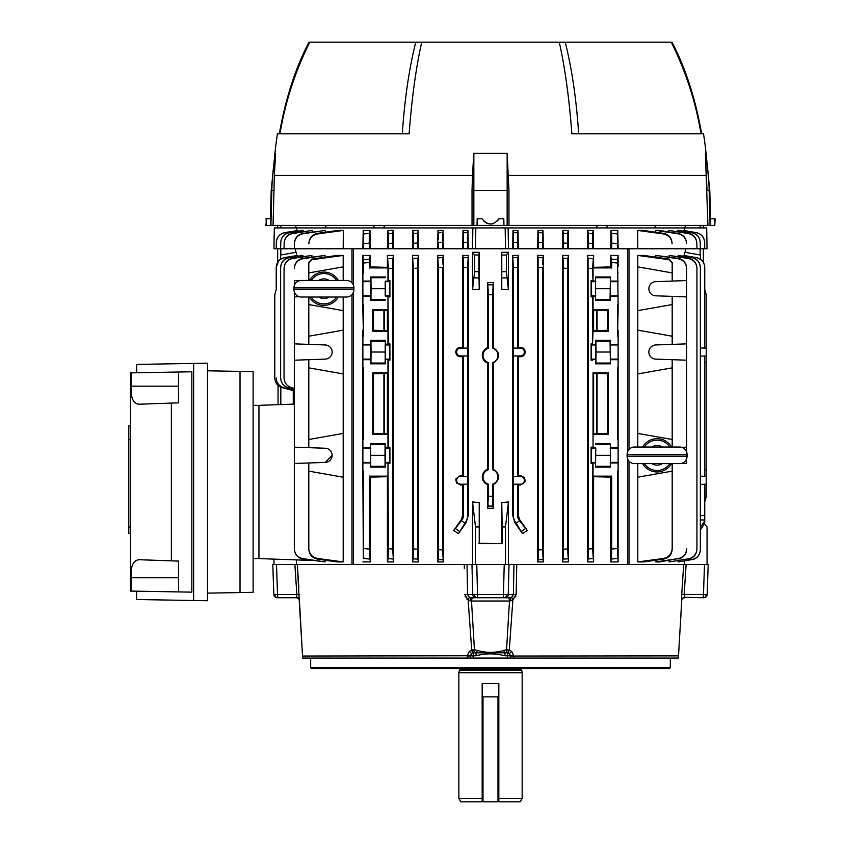 <?xml version="1.0" encoding="UTF-8"?>
<svg xmlns="http://www.w3.org/2000/svg" width="844" height="844" viewBox="0 0 844 844"><rect width="100%" height="100%" fill="white"/><g stroke="black" fill="none" stroke-linecap="round" stroke-linejoin="round"><path stroke-width="1.27" d="M522.225 668.532A0.665 0.665 0 0 0 521.56 669.208L522.151 672.7L458.851 672.7L458.851 798.466L482.167 798.466M498.825 798.466L522.151 798.466L520.221 801.8L498.825 801.8L498.825 683.577L482.167 683.577L482.167 801.8L460.771 801.8L458.851 798.466M522.151 672.7L522.151 798.466M521.56 670.516L459.431 670.516L458.851 672.7M521.56 669.208L459.431 669.208L459.431 670.516M459.431 669.208A0.665 0.665 0 0 0 458.767 668.532M498.825 801.8L482.167 801.8M498.825 696.859L482.167 696.859M277.159 597.742L277.159 597.742A3.334 3.334 0 0 1 273.836 594.524L296.835 594.524L294.883 564.425L296.835 594.524L296.276 597.742L278.393 597.742A3.334 0.865 -90 0 1 277.528 594.524L276.484 564.425L513.964 564.425L513.405 594.524L513.964 564.425L708.211 564.425L707.156 594.524A3.334 3.334 0 0 1 703.833 597.742L702.598 597.742L703.833 597.742M505.018 597.742L475.974 597.742A3.334 3.218 -90 0 1 472.756 594.524L513.405 594.524L511.601 597.267L505.018 597.742A3.334 3.218 -90 0 0 508.236 594.524L509.037 564.425M503.404 597.742L507.687 597.742L503.404 597.742L504.216 564.425M681.53 600.939L681.72 594.419L707.156 594.524L708.211 564.425M704.666 524.293L707.05 526.941L707.05 564.425L704.508 564.425L703.463 594.524A3.334 0.865 90 0 1 702.598 597.742L684.632 597.267L702.598 597.742M683.186 597.805A3.334 2.796 -90 0 1 683.735 597.742L684.716 597.742A3.334 3.186 -90 0 0 681.804 599.715M677.954 655.872L513.722 656.041L513.764 658.046L507.434 658.046L510.462 658.046L510.43 656.041L513.658 655.851M473.558 658.046L467.238 658.046L467.27 656.041L470.604 656.041L467.27 656.041L470.562 656.041L470.53 658.046L507.434 658.046L507.392 655.767L504.955 655.767C495.28 653.351 486.207 653.129 476.037 655.767L473.6 655.767L473.558 658.046M310.676 658.046L310.676 667.699L670.315 667.699L670.315 658.046M670.315 667.699L669.482 668.532L311.51 668.532L310.676 667.699M474.718 651.051L472.039 651.051M472.06 656.041L472.862 656.041L472.06 655.746M470.604 655.545L473.6 656.041M513.722 656.041L510.43 656.041L513.722 655.851L510.43 655.746L509.375 653.52L511.728 651.378L513.722 655.851M511.907 656.041L513.236 656.041M516.739 564.425L516.18 594.419L512.857 599.915L509.491 601.012L471.501 601.012L468.135 599.915L469.095 600.611M510.43 655.746L510.272 655.767A3.334 2.88 84.8 0 0 509.375 653.52L507.719 652.781L472.819 652.834L471.701 650.007L474.433 649.732L471.501 601.012A3.334 1.804 90 0 1 473.315 597.742L470.72 597.71M512.814 596.254L512.297 596.803M515.631 596.866L515.927 596.075M683.672 564.425L681.635 596.402M513.764 658.046L678.365 658.046L681.773 599.915A3.334 2.891 172 0 1 684.632 597.267L684.157 594.524L686.119 564.425L684.157 594.524M510.314 658.046L510.272 655.767L507.392 655.767L507.392 652.823A3.334 1.424 -101.9 0 1 505.957 649.838L506.558 649.732L509.491 601.012A3.334 1.804 90 0 0 507.687 597.742L511.601 597.267L512.857 599.915L509.291 650.007L511.728 651.378M507.719 652.781A3.334 1.488 -94.7 0 1 506.558 649.732L509.291 650.007L508.172 652.834M504.955 655.767L504.955 653.119A3.334 1.203 -105.3 0 1 503.731 650.429L505.957 649.838M476.037 655.767L476.037 653.119A3.334 1.203 -74.7 0 0 477.261 650.429C486.112 652.992 494.932 652.992 503.731 650.429M472.819 652.834L471.617 653.52A3.334 2.88 -84.8 0 0 470.72 655.767L473.6 655.767L473.6 652.823A3.334 1.424 -78.1 0 0 475.035 649.838L477.261 650.429M516.18 594.419L513.405 594.524M477.588 597.742L476.776 564.425M467.238 658.046L302.637 658.046L302.563 656.041L470.562 655.746L471.617 653.52L469.264 651.378L471.701 650.007L468.135 599.915L469.401 597.267L471.184 597.742A3.334 0.96 90 0 0 470.224 600.939M466.785 598.902L468.135 599.915L464.812 594.419L467.587 594.524L469.401 597.267M475.974 597.742L471.184 597.742M510.768 600.939A3.334 0.96 90 0 0 509.808 597.742M474.433 649.732L475.035 649.838M467.27 655.851L469.264 651.378M298.839 587.772L297.32 564.425L299.219 599.915A3.334 2.891 8 0 0 296.36 597.267M299.272 594.419L296.835 594.524M299.462 600.939L302.637 658.046M297.805 597.805A3.334 2.796 -90 0 0 297.257 597.742L296.276 597.742L297.257 597.742M299.187 599.715A3.334 3.186 -90 0 0 296.276 597.742M296.793 596.17L296.613 596.792M273.836 594.524L272.781 564.425L276.484 564.425L273.941 564.425L273.941 559.118M465.065 596.075L465.382 596.908M456.615 352.032A3.893 3.893 0 0 0 460.507 355.936L467.492 355.936L467.492 348.139L460.507 348.139A3.893 3.893 0 0 0 456.615 352.032M462.681 356.727L463.43 355.989L463.43 476.354L462.681 475.605L462.681 356.727L460.507 356.738C457.648 356.484 456.077 354.923 455.781 352.032C456.077 349.152 457.648 347.58 460.507 347.327L462.681 347.338L462.681 255.426L463.134 257.694L467.882 257.599L463.134 257.694L463.43 267.537L467.587 267.453L467.608 264.024M524.377 352.032A3.893 3.893 0 0 0 520.484 348.139L513.5 348.139L513.5 355.936L520.484 355.936A3.893 3.893 0 0 0 524.377 352.032M518.311 347.338L518.311 255.426L517.857 257.694L513.11 257.599L517.857 257.694L517.562 348.087L518.311 347.338L520.484 347.327C523.343 347.58 524.915 349.152 525.211 352.032C524.915 354.923 523.343 356.484 520.484 356.738L518.311 356.727L517.562 355.989L517.562 476.354L518.311 475.605L520.484 475.594C526.572 478.727 526.572 481.871 520.484 485.005L518.311 484.994L517.562 484.256L517.562 515.462A7.923 7.923 0 0 0 518.997 520.009L527.3 530.475L522.52 533.64L516.106 523.143L519.524 520.759M488.412 294.672L487.684 282.603L493.307 282.603L492.579 294.672L488.412 294.672L488.412 348.171A7.501 7.501 0 0 0 488.412 362.572L488.412 469.77A7.501 7.501 0 0 0 488.412 484.171L488.412 496.219L492.579 496.219L492.864 506.062L488.127 506.062L492.864 506.062L493.307 508.278L487.684 508.278L488.412 496.219L492.579 496.219L492.579 484.171A7.501 7.501 0 0 0 492.579 469.77L493.307 469.243C500.397 474.391 500.397 479.55 493.307 484.699L492.579 484.171M487.684 508.278L487.684 484.699C484.256 483.264 482.452 480.679 482.272 476.976C482.452 473.262 484.256 470.688 487.684 469.243L487.684 363.099C484.256 361.654 482.452 359.08 482.272 355.366C482.452 351.663 484.256 349.089 487.684 347.644L487.684 282.603M487.684 484.699L488.412 484.171M487.684 363.099L488.412 362.572M704.613 265.712L704.761 267.537C704.381 262.262 701.628 258.981 696.49 257.694L696.49 257.599C701.628 258.886 704.381 262.167 704.761 267.453L704.761 348.087L700.351 347.939L706.217 348.139L706.217 469.77L704.761 469.728M704.761 362.603L706.217 362.572M700.351 356.136L706.217 355.936M456.14 350.228L455.876 351.093M524.852 353.847L525.116 352.982M295.6 252.388L295.6 248.758M294.334 463.472L325.299 462.396A7.079 7.079 0 0 0 332.125 455.317A7.079 7.079 0 0 0 325.299 448.238L294.334 447.162L294.334 548.706C294.725 554.086 297.542 557.388 302.806 558.601L302.785 558.992C297.542 557.747 294.725 554.434 294.334 549.054L294.334 548.706M294.334 360.198L294.334 343.877L325.299 344.964A7.079 7.079 0 0 1 332.125 352.032A7.079 7.079 0 0 1 325.299 359.111L294.334 360.198L294.334 447.162M294.334 549.054L294.334 502.127M502.159 526.941L501.769 502.528L508.447 501.969L505.493 526.941L502.159 526.941L502.159 543.599L479.223 543.293L479.223 502.528L479.223 543.293M501.769 502.528L501.769 543.293M478.833 543.599L502.159 543.599M478.833 526.941L475.499 526.941L472.545 501.969L479.223 502.528M472.545 501.969L472.545 564.425L475.499 564.425L475.499 526.941M505.493 526.941L505.493 564.425L508.447 564.425L508.447 501.969M629.012 461.162L629.012 564.425L627.598 564.425L627.598 458.862M627.598 451.772L627.598 248.758L508.447 248.758L508.13 227.933L684.231 227.933L684.273 230.517M663.5 233.957L663.511 233.366C668.743 234.537 671.602 237.797 672.088 243.156L672.098 243.737C671.624 238.377 668.754 235.117 663.5 233.957L637.653 230.433L637.8 248.758L629.012 248.758L629.012 449.472M629.012 248.758L627.598 248.758M294.334 490.301L294.334 495.133M294.334 404.107L258.95 405.342L258.95 558.591L311.974 560.448M317.376 559.066C312.069 557.852 309.21 554.529 308.809 549.085L308.809 548.484C309.21 553.928 312.069 557.24 317.407 558.422L317.376 559.066L337.083 561.925L343.192 561.925L317.407 558.422M308.809 462.966L308.809 548.484M343.192 561.925L343.192 433.426L308.809 439.492L308.809 447.668M308.809 476.143L308.809 549.085M325.299 462.396L332.125 455.317M299.187 296.719L294.334 296.898L294.334 291.982M294.334 285.494L294.334 280.577L299.187 280.746M308.809 297.014L308.809 304.557L343.192 310.624L343.192 297.014M343.192 280.451L343.192 266.852L308.809 272.907L308.809 280.451M311.668 259.741L308.809 263.043L311.658 259.14L311.668 259.741L343.192 255.426L337.083 255.426L311.658 259.14M308.809 262.463L308.809 267.917M308.809 263.043L308.809 272.907M343.192 266.852L343.192 255.426M302.785 258.359L325.109 255.426L302.806 258.749C297.552 259.952 294.725 263.254 294.334 268.635L294.334 268.286C294.725 262.917 297.542 259.604 302.785 258.359L302.806 258.749M325.109 257.146L325.109 255.426M294.334 296.898L294.334 343.877M308.809 304.557L308.809 344.384M343.192 433.426L343.192 310.624M343.192 330.152L308.809 336.207M308.809 359.692L308.809 439.492M308.809 367.857L343.192 373.924M308.809 471.142L343.192 477.208M325.109 560.194L325.109 561.925L302.806 558.601M325.109 561.925L302.785 558.992M296.423 564.425L296.423 559.899M462.681 248.758L462.987 230.433L468.009 230.433L462.987 230.433L463.419 232.744L467.608 232.649L467.481 242.323L463.535 242.407L463.419 232.744L467.608 232.649L468.009 230.433L468.314 248.758L353.393 248.758L353.393 285.188M463.43 248.758L463.535 242.407L467.481 242.323L467.587 248.758M438.585 239.295L438.426 232.807L442.615 232.627L442.604 248.758M443.026 230.433L437.973 230.433L443.026 230.433L443.332 248.758M438.542 242.492L442.499 242.323L438.542 242.492L438.437 248.758M437.667 248.758L437.973 230.433L438.426 232.807L442.615 232.627M413.454 248.758L413.549 243.283L417.516 243.03L413.549 243.283L413.423 233.588L417.643 233.324L417.622 248.758M418.202 230.433L412.79 230.433L413.423 233.588L417.643 233.324L418.202 230.433L418.497 248.758M412.79 230.433L412.484 248.758M388.462 248.758L388.556 243.515L392.534 243.177L388.556 243.515L388.43 233.788L392.66 233.429L392.629 248.758M393.272 230.433L387.702 230.433L388.43 233.788L392.66 233.429L393.272 230.433L393.578 248.758M387.702 230.433L387.396 248.758M363.479 248.758L363.564 243.737L369.218 243.156L363.564 243.737L363.585 233.957L369.345 233.366L369.313 248.758M369.999 230.433L363.194 230.433L363.585 233.957L369.345 233.366L369.999 230.433L370.294 248.758M363.194 230.433L362.878 248.758M317.492 233.957C312.238 235.107 309.379 238.367 308.893 243.737L308.904 243.156C309.389 237.808 312.238 234.548 317.481 233.366L317.492 233.957L343.339 230.433L343.192 248.758L276.231 248.758L276.336 242.323C276.8 237.132 279.554 233.904 284.607 232.649L284.607 232.744C279.543 233.999 276.79 237.217 276.336 242.407L276.231 248.758L273.941 248.758L274.311 227.933L475.826 227.933L475.499 248.758L508.447 248.758M343.339 230.433L337.716 230.433L317.481 233.366M308.893 243.737L308.904 243.156M294.429 243.177C294.894 237.892 297.71 234.643 302.88 233.429L302.891 233.788C297.71 234.97 294.894 238.208 294.419 243.515L294.429 243.251M302.891 233.788L325.288 230.433L302.88 233.429M294.419 243.515L294.334 248.758L294.419 243.515M325.288 230.433L325.267 232.227M284.154 243.03C284.618 237.786 287.414 234.548 292.52 233.324L292.53 233.588C287.403 234.801 284.607 238.029 284.154 243.283L284.154 243.104M292.53 233.588L312.111 230.433L292.52 233.324M284.154 243.283L284.059 248.758L284.154 243.283M312.111 230.433L312.09 231.973M280.757 242.323C281.221 237.111 283.985 233.872 289.059 232.627L289.07 232.807C283.974 234.052 281.21 237.28 280.757 242.492L280.641 248.758L280.757 242.492M289.07 232.807L303.144 230.433L303.123 231.551M301.793 230.665L289.059 232.627M284.607 232.744L297.869 230.433L297.858 231.108M297.225 230.549L284.607 232.649M637.8 248.758L707.05 248.758L706.681 227.933L684.231 227.933M704.656 242.407C704.202 237.206 701.438 233.988 696.384 232.744L696.384 232.649C701.448 233.915 704.202 237.132 704.656 242.323L704.761 248.758L704.656 242.323M696.384 232.649L683.767 230.549M683.134 231.108L683.767 230.433L696.384 232.744M700.235 242.492C699.781 237.269 697.007 234.041 691.922 232.807L691.932 232.627C697.017 233.883 699.781 237.111 700.235 242.323L700.351 248.758L700.235 242.323M691.932 232.627L679.198 230.665M677.869 231.551L677.848 230.433L679.198 230.433L691.922 232.807M696.838 243.283C696.384 238.04 693.589 234.801 688.461 233.588L688.472 233.324C693.589 234.558 696.374 237.797 696.838 243.03L696.933 248.758L696.838 243.03M688.472 233.324L668.881 230.433L688.461 233.588M668.881 230.433L668.902 231.973M686.573 243.515C686.109 238.219 683.281 234.97 678.101 233.788L678.112 233.429C683.271 234.643 686.088 237.892 686.562 243.177L686.573 243.515M659.058 230.929L678.101 233.788M678.112 233.429L659.048 230.433L655.704 230.433L655.725 232.227M663.511 233.366L643.276 230.433L637.653 230.433M672.088 243.156L672.098 243.737M611.647 233.366L617.407 233.957L617.797 230.433L610.993 230.433L611.773 243.156L611.647 233.366L617.407 233.957L617.513 248.758M617.797 230.433L618.114 248.758M611.773 243.156L617.428 243.737L611.773 243.156L611.678 248.758M610.993 230.433L610.697 248.758M588.363 248.758L588.458 243.177L592.435 243.515L588.458 243.177L588.331 233.429L592.562 233.788L592.53 248.758M593.29 230.433L587.719 230.433L588.331 233.429L592.562 233.788L593.29 230.433L593.596 248.758M587.719 230.433L587.413 248.758M563.37 248.758L563.476 243.03L567.442 243.283L563.476 243.03L563.349 233.324L567.569 233.588L567.537 248.758M568.202 230.433L562.79 230.433L563.349 233.324L567.569 233.588L568.202 230.433L568.508 248.758M562.79 230.433L562.494 248.758M538.388 248.758L538.493 242.323L542.449 242.492L538.493 242.323L538.377 232.627L542.565 232.807L542.555 248.758M537.66 248.758L537.966 230.433L543.019 230.433L537.966 230.433L538.377 232.627L542.565 232.807L543.019 230.433L543.325 248.758M513.405 248.758L513.511 242.323L517.456 242.407L513.511 242.323L513.395 232.649L517.583 232.744L517.562 248.758M512.677 248.758L512.983 230.433L518.005 230.433L512.983 230.433L513.395 232.649L517.583 232.744L518.005 230.433L518.311 248.758M472.862 227.933L472.545 248.758L475.499 248.758M475.826 227.933L505.166 227.933L505.493 248.758M505.166 227.933L508.13 227.933M296.719 230.517L296.761 227.933M369.218 243.156L369.345 233.366M392.513 241.426L392.502 239.759M417.516 242.966L417.516 235.455M442.499 242.165L442.488 234.78M467.449 238.957L467.46 236.003M517.456 242.249L517.456 234.885M567.421 241.542L567.411 239.886M592.435 243.515L592.404 240.086M592.404 238.514L592.509 234.21M353.393 248.758L343.192 248.758M472.545 248.758L468.314 248.758M351.98 248.758L351.98 282.888M351.98 294.588L351.98 564.425L353.393 564.425L353.393 292.288M296.423 255.5L296.423 252.24L280.609 255.025L280.609 259.182L279.807 259.783M278.573 261.018L276.231 267.39M276.231 267.537L276.231 267.453C276.61 262.167 279.364 258.886 284.502 257.599L284.502 257.694C279.364 258.971 276.61 262.252 276.231 267.537L276.231 289.481L274.775 294.672L274.775 377.975C275.091 382.849 277.56 386.067 282.181 387.628L294.334 390.888M284.502 257.599L297.594 255.426L284.502 257.694M276.231 377.975C276.547 382.849 279.016 386.067 283.637 387.628L294.334 390.498M297.594 256.08L297.594 255.426M288.954 257.568L302.901 255.426L288.964 257.768C283.806 259.034 281.031 262.315 280.641 267.622L280.641 267.442C281.031 262.146 283.795 258.855 288.954 257.568L288.964 257.768M280.641 267.442L280.641 377.975C280.968 382.849 283.436 386.067 288.057 387.628L294.334 389.316M280.641 267.622L280.641 377.975M302.901 256.502L302.901 255.426M292.425 258.253L311.89 255.426L292.435 258.549C287.234 259.783 284.449 263.075 284.059 268.413L284.059 268.149C284.439 262.822 287.224 259.519 292.425 258.253L292.435 258.549M284.059 268.149L284.059 377.975C284.375 382.849 286.844 386.067 291.465 387.628L294.334 388.398M284.059 268.413L284.059 377.975M311.89 256.914L311.89 255.426M524.398 349.395L523.818 348.688M524.852 482.103L525.116 481.238M524.409 477.662L523.818 476.966M517.562 267.537L513.405 267.453L517.562 267.537L517.583 264.119M618.114 266.852L618.114 255.426L617.565 259.741L611.583 259.14L617.565 259.741L618.114 304.557L617.513 304.557L618.114 310.624L618.114 304.557M588.068 558.992L592.826 558.601L588.068 558.992L588.363 549.054L592.53 548.706L588.363 549.054L588.068 258.359L592.826 258.749L588.068 258.359L587.413 255.426L587.413 561.925L588.068 558.992M611.657 552.598L611.499 557.926M618.114 561.925L610.697 561.925L611.383 559.066L617.66 558.422L611.383 559.066L611.678 549.085L617.513 548.484L618.114 561.925L618.114 471.142L618.114 477.208L618.114 471.142L617.513 471.142L618.114 477.208M363.363 558.021L369.609 559.066L363.331 558.422L363.479 548.484L369.313 549.085L370.294 561.925L370.294 477.124L387.396 476.712L387.966 476.143L387.966 462.966L385.486 462.966L385.486 467.101L370.558 467.101L370.558 447.668L362.878 447.668L362.878 462.966L370.558 462.966M388.166 558.601L392.924 558.992L388.166 558.601L388.462 548.706L392.629 549.054L393.578 561.925L387.396 561.925L388.166 558.601M393.578 561.925L393.578 255.426L392.924 258.359L388.166 258.749L392.924 258.359L392.629 549.054L388.462 548.706L387.966 462.966M389.907 280.577L389.358 295.811L389.907 296.898L389.907 280.577L388.462 280.577L388.462 268.635L392.629 268.286L388.462 268.635L387.396 255.426L393.578 255.426M370.294 255.426L369.408 259.14L363.426 259.741L369.408 259.14L369.313 267.917L370.294 266.926L370.294 255.426L362.878 255.426L363.479 263.043L363.479 272.907L362.878 266.852L362.878 272.907L363.479 272.907M568.508 561.925L568.508 255.426L567.833 258.549L563.085 258.253L567.833 258.549L567.537 548.938L568.508 561.925L562.494 561.925L563.085 559.097L567.833 558.802L563.085 559.097L563.37 549.201L567.537 548.938L563.37 549.201L563.085 258.253L563.37 268.149L567.537 268.413L563.37 268.149M563.201 557.937L563.148 558.633M542.555 267.622L538.388 267.442L542.555 267.622L542.555 549.729L543.325 561.925L537.66 561.925L538.103 559.772L542.84 559.572L538.103 559.772L538.388 549.908L542.555 549.729L538.388 549.908L538.103 257.568L542.84 257.768L538.103 257.568L537.66 255.426L543.325 255.426L542.576 264.183M538.208 558.633L538.155 559.308M456.119 478.537L455.865 479.371M456.551 482.884L457.163 483.633M456.593 354.68L457.174 355.387M463.409 264.151L463.43 348.087L467.492 348.139M438.152 559.572L442.9 559.772L438.152 559.572L438.437 549.729L442.604 549.908L443.332 561.925L437.667 561.925L438.152 559.572M438.268 558.422L438.215 559.118M443.332 561.925L443.332 255.426L442.9 257.568L438.152 257.768L442.9 257.568L442.625 264.003M442.604 267.442L438.437 267.622L442.604 267.442L442.604 549.908L438.437 549.729L438.437 267.622L437.667 255.426L443.332 255.426M417.907 559.097L418.497 561.925L412.484 561.925L413.159 558.802L417.907 559.097L417.622 549.201L417.907 559.097L413.159 558.802L413.454 548.938L417.622 549.201L413.454 548.938L413.454 268.413L417.622 268.149L417.643 264.7M418.497 561.925L418.497 255.426L417.907 258.253L413.159 258.549L417.907 258.253L417.622 549.201M488.233 504.912L488.18 505.609M483.749 472.271L483.116 473.336M483.749 350.661L483.116 351.726M362.878 433.426L362.878 373.924L363.479 367.857L363.479 439.492L362.878 433.426L362.878 447.668M684.568 561.07L684.568 564.425L686.119 564.425M704.761 355.989L704.761 476.354M700.351 476.195L706.217 476.406L706.059 497.96M700.351 484.403L706.217 484.203L706.217 496.219L704.761 501.41L706.217 496.219M700.351 527.458L704.761 520.759L704.761 484.256L706.217 484.203M704.761 520.759L704.761 523.143L700.351 530.032M700.351 519.925L704.761 520.009L704.761 523.143M696.49 257.694L683.397 255.426L696.49 257.599M704.761 267.537L704.761 348.087M683.397 256.08L683.397 255.426M678.196 558.601L655.883 561.925L659.586 561.925L678.196 558.601C683.44 557.388 686.267 554.097 686.657 548.706L686.657 549.054C686.267 554.434 683.45 557.747 678.207 558.992M672.183 549.085C671.782 554.519 668.923 557.842 663.616 559.066L663.584 558.422C668.912 557.251 671.782 553.938 672.183 548.484L672.183 476.143M663.584 558.422L637.8 561.925L643.919 561.925L663.616 559.066M637.8 561.925L637.8 463.599M672.183 463.599L672.183 548.484M672.183 471.142L637.8 477.208M637.8 447.035L637.8 433.426L672.183 439.492L672.183 447.035M637.8 433.426L637.8 255.426L669.324 259.741L669.334 259.14L672.183 263.043L669.324 259.741M686.657 296.898L686.657 280.577L655.693 281.664A7.079 7.079 0 0 0 648.867 288.732A7.079 7.079 0 0 0 655.693 295.811L686.657 296.898L686.657 360.198L672.183 359.692L672.183 439.492M672.183 367.857L637.8 373.924M686.657 360.198L686.657 447.162L681.804 447.331M686.657 343.877L655.693 344.964A7.079 7.079 0 0 0 648.867 352.032A7.079 7.079 0 0 0 655.693 359.111L672.183 359.692M672.183 263.043L672.183 281.084M669.334 259.14L643.919 255.426L637.8 255.426M672.183 262.463L672.183 267.917M637.8 266.852L672.183 272.907M672.183 296.392L672.183 304.557L637.8 310.624M672.183 304.557L672.183 344.384M637.8 330.152L672.183 336.207M681.804 463.303L686.657 463.472L686.657 458.556M686.657 452.078L686.657 447.162M655.883 561.925L655.883 560.194M686.657 268.635C686.267 263.265 683.45 259.963 678.196 258.749L678.207 258.359C683.45 259.604 686.267 262.906 686.657 268.286L686.657 280.577L686.657 268.286M678.196 258.749L655.883 255.426L678.207 258.359M655.883 257.146L655.883 255.426M704.16 264.024L703.421 262.452M702.408 261.007L701.185 259.783M688.556 558.802L669.102 561.925L688.556 558.802C693.757 557.557 696.543 554.276 696.933 548.938L696.933 549.201C696.553 554.529 693.768 557.821 688.577 559.097M696.933 268.413C696.553 263.085 693.757 259.794 688.556 258.549L688.577 258.253C693.757 259.519 696.543 262.811 696.933 268.149L696.933 548.938M688.556 258.549L669.102 255.426L688.577 258.253M696.933 268.149L696.933 549.201M669.102 561.925L669.102 560.437M669.102 256.914L669.102 255.426M692.038 559.572L678.101 561.925L692.038 559.572C697.186 558.317 699.961 555.035 700.351 549.729L700.351 549.908C699.971 555.204 697.197 558.496 692.038 559.772M700.351 267.622C699.971 262.326 697.197 259.034 692.038 257.768L692.038 257.568C697.197 258.855 699.961 262.136 700.351 267.442L700.351 549.729M692.038 257.768L678.101 255.426L692.038 257.568M700.351 267.442L700.351 549.908M678.101 561.925L678.101 560.849M678.101 256.502L678.101 255.426M706.217 469.77L706.217 476.406M705.616 499.637L704.877 501.22M706.217 348.139L706.217 294.672L704.761 289.481M700.383 259.182L700.383 255.025L684.568 252.24L684.568 255.5M474.623 271.694L478.949 271.694L479.223 289.197L472.545 289.65L474.623 271.694L474.623 255.025L472.545 252.24L479.223 252.324L478.949 255.025L474.623 255.025M479.223 252.324L479.223 289.197M478.949 271.694L478.949 255.025M472.545 289.65L472.545 252.24M488.412 348.171L487.684 347.644M488.412 469.77L487.684 469.243M493.307 508.278L493.307 484.699M493.307 469.243L493.307 363.099L492.579 362.572L492.579 469.77M492.579 362.572A7.501 7.501 0 0 0 492.579 348.171L493.307 347.644C500.397 352.792 500.397 357.94 493.307 363.099M492.579 294.672L492.579 348.171M493.307 347.644L493.307 282.603M563.085 258.253L562.494 255.426L568.508 255.426M562.494 561.925L562.494 255.426M543.325 561.925L543.325 255.426M537.66 561.925L537.66 255.426M518.311 255.426L512.677 255.426L513.405 267.453L513.405 515.462A12.09 12.09 0 0 0 515.589 522.394L516.106 523.143M512.677 255.426L512.677 515.462L514.988 522.816L522.52 533.64M527.3 530.475L519.619 519.577L518.311 515.462L518.311 484.994M520.484 484.203A3.893 3.893 0 0 0 524.377 480.299A3.893 3.893 0 0 0 520.484 476.406L513.5 476.406L513.5 484.203L520.484 484.203L520.484 485.005M517.562 476.354L513.447 476.354L513.5 484.203M513.447 484.256L517.562 484.256M518.311 475.605L518.311 356.727M517.562 348.087L513.447 348.087L513.5 355.936M513.447 355.989L517.562 355.989M437.667 561.925L437.667 255.426M417.622 268.149L413.454 268.413L412.484 255.426L418.497 255.426M412.484 561.925L412.484 255.426M618.114 310.624L617.513 336.207L617.513 304.557M618.114 330.152L618.114 336.207L617.513 336.207M610.043 341.039L610.434 363.817L610.434 340.259L610.043 341.039L595.906 341.039L596.001 352.032L609.938 352.032M596.001 352.032L595.906 363.036L610.043 363.036M595.906 363.036L595.505 363.817L610.434 363.817M608.355 309.558L607.448 310.455L607.448 330.31L608.355 331.217L593.037 331.217L593.596 330.648L593.596 310.128L593.037 309.558L608.355 309.558L608.355 331.217M593.596 310.128L607.448 310.455M607.448 330.31L593.596 330.648M617.513 263.043L611.678 262.463L611.678 267.917L593.037 267.917L593.596 267.348L593.596 255.426L587.413 255.426M611.678 267.917L610.697 266.926L593.596 267.348M595.505 276.959L595.505 300.517L595.505 276.959L610.434 276.959L610.043 299.736L610.434 296.392L618.114 296.392M595.906 277.739L610.043 277.739M596.001 288.732L609.938 288.732M595.906 299.736L610.043 299.736M595.505 300.517L610.434 300.517M593.037 309.558L593.037 296.392L595.505 296.392M593.037 296.392L591.095 296.898L591.633 295.811L595.79 295.811M591.633 295.811L591.095 280.577L591.095 296.898M595.505 281.084L593.037 281.084L593.037 267.917M593.596 255.426L592.53 268.635L593.037 281.084M592.53 280.577L591.095 280.577M591.633 281.664L595.79 281.664M617.513 471.142L617.513 548.484L611.678 549.085L611.678 476.143L610.697 477.124L610.697 561.925M591.095 463.472L591.095 447.162L591.633 448.238L591.095 463.472L592.53 463.472L592.53 548.706L593.596 561.925L593.596 476.712L593.037 476.143L611.678 476.143M593.596 476.712L610.697 477.124M595.505 447.668L595.505 467.101L595.79 448.238L593.037 447.668L593.037 434.491L593.596 433.921L593.596 373.428L593.037 372.858L608.355 372.858L607.448 373.755L607.448 433.594L608.355 434.491L593.037 434.491M593.596 373.428L607.448 373.755M608.355 372.858L608.355 434.491M607.448 433.594L593.596 433.921M593.037 372.858L593.037 447.668M592.53 447.162L591.095 447.162M610.434 443.533L610.434 467.101L610.434 443.533L595.505 443.533M595.906 444.324L610.043 444.324M596.001 455.317L609.938 455.317M595.906 466.31L610.043 466.31M593.037 476.143L593.037 462.966L595.505 462.966M593.596 561.925L587.413 561.925M592.53 268.635L588.363 268.286L592.53 268.635M592.53 296.898L592.53 343.877L591.095 343.877L591.095 360.198L592.53 360.198M592.53 343.877L593.037 331.217M591.095 360.198L591.633 344.964L595.79 344.964L593.037 344.384M591.633 344.964L591.095 343.877M593.037 359.692L595.79 359.111L595.79 344.964M591.633 359.111L595.79 359.111M595.505 363.817L595.505 359.692M595.505 344.384L595.906 341.039M595.505 340.259L610.434 340.259M610.434 344.384L618.114 344.384L618.114 367.857L617.513 367.857L618.114 373.924L618.114 439.492L617.513 439.492L618.114 433.426M618.114 336.207L618.114 344.384M610.434 276.959L610.434 296.392M610.434 281.084L618.114 281.084M618.114 272.907L617.513 272.907M611.678 262.463L610.697 255.426L610.697 266.926M618.114 255.426L610.697 255.426M389.358 448.238L389.907 463.472L389.907 447.162L389.358 448.238L385.202 448.238L385.486 462.966M370.294 477.124L369.313 476.143L387.966 476.143M369.313 476.143L369.313 549.085L363.479 548.484L363.479 471.142L362.878 477.208L363.331 558.422M370.294 561.925L362.878 561.925M362.878 462.966L362.878 477.208M362.878 471.142L363.479 471.142M387.966 447.668L387.966 434.491L372.637 434.491L373.544 433.594L373.544 373.755L387.396 373.428L387.966 372.858L387.966 359.692L388.462 360.198L388.462 447.162L385.486 447.668L385.486 443.533L370.558 443.533L370.558 467.101M385.486 443.533L385.086 444.324L370.949 444.324M385.086 444.324L384.991 455.317L371.054 455.317M384.991 455.317L385.086 466.31L370.949 466.31M385.086 466.31L385.486 467.101M370.558 447.668L370.558 443.533M389.358 344.964L389.907 360.198L389.907 343.877L389.358 344.964L385.202 344.964L385.486 340.259L385.086 363.036L370.949 363.036L370.558 363.817L370.558 359.692L362.878 359.692L362.878 373.924M362.878 367.857L363.479 367.857M373.544 330.31L387.396 330.648L387.966 331.217L372.637 331.217L373.544 330.31L373.544 310.455L372.637 309.558L387.966 309.558L387.966 296.392L388.462 343.877L389.907 343.877M372.637 331.217L372.637 309.558M373.544 310.455L387.396 310.128L387.966 309.558M387.966 434.491L387.396 433.921L373.544 433.594M372.637 434.491L372.637 372.858L387.966 372.858M373.544 373.755L372.637 372.858M387.396 433.921L387.396 373.428M389.907 360.198L388.462 360.198M389.358 359.111L385.202 359.111L387.966 359.692M385.086 363.036L385.486 363.817L370.558 363.817M384.991 352.032L371.054 352.032L370.949 363.036M385.086 341.039L370.949 341.039L371.054 352.032M385.486 340.259L370.558 340.259L370.949 341.039M385.486 363.817L385.486 359.692M385.202 344.964L385.202 359.111M388.462 343.877L385.486 344.384M387.396 330.648L387.396 310.128M387.966 331.217L387.966 344.384M389.907 296.898L388.462 296.898M389.358 295.811L385.202 295.811L387.966 296.392M388.462 280.577L385.202 281.664L385.202 295.811M389.358 281.664L385.202 281.664M385.486 281.084L385.486 296.392M385.086 299.736L370.949 299.736L370.558 300.517L370.843 281.664L370.558 281.084L362.878 281.084L362.878 272.907M385.486 300.517L370.558 300.517M384.991 288.732L371.054 288.732L370.949 299.736M385.086 277.739L370.949 277.739L371.054 288.732M385.486 276.959L370.558 276.959L370.949 277.739M387.966 281.084L387.966 267.917L369.313 267.917M387.966 267.917L387.396 267.348L370.294 266.926M362.878 266.852L362.878 255.426M370.558 281.084L370.558 276.959M370.558 296.392L362.878 296.392L362.878 281.084M362.878 296.392L362.878 310.624L363.479 304.557L363.479 336.207L362.878 310.624M362.878 304.557L363.479 304.557M362.878 330.152L362.878 336.207L363.479 336.207M370.558 359.692L370.558 344.384L362.878 344.384L362.878 344.964L370.843 344.964M362.878 359.692L362.878 344.964M362.878 336.207L362.878 344.384M370.558 344.384L370.558 340.259M362.878 439.492L363.479 439.492M385.486 447.668L385.202 448.238M388.462 447.162L389.907 447.162M389.907 463.472L388.462 463.472M387.396 561.925L387.396 476.712M387.396 267.348L387.396 255.426M463.43 348.087L462.681 347.338M467.544 348.087L467.492 355.936M467.544 355.989L463.43 355.989M460.507 476.406A3.893 3.893 0 0 0 456.615 480.299A3.893 3.893 0 0 0 460.507 484.203L467.492 484.203L467.492 476.406L460.507 476.406L460.507 475.594L462.681 475.605M458.471 533.64L466.004 522.816L468.314 515.462L468.314 255.426L467.587 267.453L467.587 515.462A12.09 12.09 0 0 1 465.403 522.394L458.471 533.64L453.692 530.475L461.373 519.577L462.681 515.462L462.681 484.994L460.507 485.005C454.42 481.871 454.42 478.738 460.507 475.594M463.43 476.354L467.492 476.406M467.544 476.354L467.492 484.203M462.681 484.994L463.43 484.256L463.43 515.462A7.923 7.923 0 0 1 461.995 520.009L461.468 520.759L464.886 523.143M467.544 484.256L463.43 484.256M453.692 530.475L461.468 520.759M468.314 255.426L462.681 255.426M502.043 271.694L506.368 271.694L508.447 289.65L501.769 289.197L501.769 252.324L508.447 252.24L506.368 255.025L502.043 255.025M508.447 252.24L508.447 289.65M506.368 271.694L506.368 255.025M501.769 289.197L501.769 252.324M617.513 367.857L617.513 439.492M618.114 367.857L618.114 373.924M618.114 359.692L610.434 359.692M610.434 447.668L618.114 447.668L618.114 439.492M618.114 471.142L618.114 447.668M618.114 462.966L610.434 462.966M595.505 467.101L610.434 467.101M685.465 225.432A10.413 10.413 90 0 1 684.727 227.933M655.651 227.933A10.413 10.413 90 0 1 654.923 225.432M607.068 227.933L607.068 225.432M597.077 310.202L597.077 330.563M700.172 225.432L700.172 227.933M700.172 248.758L700.172 254.993M597.077 373.502L597.077 433.848M596.898 227.933L596.898 225.432M596.476 330.584L596.476 310.191M596.476 227.933L596.476 225.432M596.518 433.858L596.518 373.491M703.326 225.432L703.326 227.933M703.326 248.758L703.326 262.284M325.341 227.933A10.413 10.413 90 0 0 326.069 225.432M293.258 404.139L293.258 390.603M295.527 225.432A10.413 10.413 90 0 0 296.265 227.933M278.056 385.381L278.056 404.677M384.474 433.858L384.474 373.491M384.516 330.584L384.516 310.191M384.516 227.933L384.516 225.432M384.094 227.933L384.094 225.432M383.914 310.202L383.914 330.563M383.914 373.502L383.914 433.848M277.665 225.432L277.665 227.933M277.665 248.758L277.665 262.284M280.82 225.432L280.82 227.933M280.82 248.758L280.82 254.993M280.82 387.164L280.82 404.582M373.924 227.933L373.924 225.432M207.487 370.811L253.126 371.645L253.126 592.298L240.023 592.572L240.023 371.36M207.487 593.121L240.023 592.572M253.126 405.257L258.95 405.458M253.126 558.686L258.95 558.475M130.451 561.091L130.451 533.376L128.784 533.26L128.784 526.983L130.451 527.099L130.451 402.841M128.784 526.983L128.784 439.661L130.451 439.545M128.784 439.661L128.784 425.935L130.451 425.819M207.487 600.749L207.487 363.184L193.624 363.426L193.624 600.506L207.487 600.749M193.624 600.506L136.623 599.514L136.623 591.19M193.624 363.426L136.623 364.418L136.623 372.753M131.158 386.183C130.525 397.999 133.31 404.002 139.513 404.202L178.517 402.841L178.517 372.025L131.158 372.848L131.158 386.183L178.517 386.183M178.517 372.025L191.831 371.793L191.831 592.15L178.517 591.918L178.517 561.091L139.513 559.73C133.299 559.962 130.514 565.965 131.158 577.75L178.517 577.75M178.517 591.918L130.451 591.074L130.451 372.858L131.158 372.848M131.158 591.085L131.158 577.75M279.311 133.816C285.705 98.073 295.611 67.541 309.02 42.2L310.613 42.2M402.324 133.816C404.624 99.202 409.097 68.67 415.754 42.2L309.759 42.2C295.242 71.244 285.314 101.786 279.965 133.816M415.754 42.2L421.715 42.2C416.018 67.541 411.819 98.073 409.108 133.816L277.476 133.816A313.082 313.082 0 0 0 274.944 153.386L275.598 153.334L274.342 175.468L275.598 153.334L274.944 153.386L271.198 190.47L270.449 218.775M710.374 218.775L710.078 225.432L709.171 190.47L707.008 190.47L705.394 153.334L706.048 153.386A313.082 313.082 0 0 0 703.516 133.816L571.884 133.816C569.173 98.073 564.974 67.541 559.277 42.2L421.715 42.2M559.277 42.2L565.237 42.2C571.894 68.67 576.368 99.202 578.668 133.816M701.026 133.816C695.678 101.786 685.75 71.244 671.233 42.2L565.237 42.2M670.379 42.2L671.972 42.2C685.381 67.541 695.287 98.073 701.68 133.816M522.51 42.2L523.069 42.2M453.808 42.2L450.833 42.2M507.149 153.334L508.964 190.47L507.149 190.47L507.149 153.334L473.843 153.334L472.45 175.468L274.342 175.468L273.983 190.47L274.342 175.468M497.464 220.938L498.941 218.775C493.307 225.665 487.674 225.665 482.061 218.775L477.166 218.775L477.05 225.432L473.843 225.432L473.843 153.334M508.964 190.47L508.964 225.432L507.149 225.432L507.149 190.47L472.028 190.47L472.45 175.468M507.149 225.432L477.05 225.432M483.601 221.012L486.65 223.196M486.682 223.217L490.501 224.019M491.799 223.934L493.096 223.66M498.941 218.775L503.826 218.775L503.942 225.432M473.843 225.432L472.039 225.432L472.028 190.47M706.048 153.386L709.793 190.47L709.171 190.47A249.233 249.233 0 0 0 705.394 153.334L707.937 225.432L508.964 225.432M710.078 225.432L707.937 225.432M710.3 225.432L710.131 218.775L714.815 218.775L714.805 225.432L710.3 225.432M715.1 220.938L714.815 218.775M715.058 218.775L714.805 225.432M472.039 225.432L273.055 225.432L273.983 190.47L271.821 190.47A249.233 249.233 0 0 1 275.598 153.334L274.944 153.386M273.055 225.432L270.913 225.432L271.821 190.47L271.198 190.47M270.913 225.432L270.861 218.775L270.692 225.432L265.786 225.432L265.786 224.019M270.861 218.775L265.944 218.775C265.744 225.665 265.744 225.665 265.944 218.775C265.744 225.665 265.744 225.665 265.944 218.775M266.176 218.775L266.187 225.432M680.401 463.599L633.749 463.599A7.501 7.501 0 0 1 627.092 456.15L687.058 456.15A7.501 7.501 0 0 1 680.401 463.599M642.622 463.599A16.658 16.658 0 0 0 671.529 463.599M671.529 447.035A16.658 16.658 0 0 0 642.622 447.035M687.058 454.483L627.092 454.483A7.501 7.501 0 0 1 633.749 447.035L680.401 447.035A7.501 7.501 0 0 1 687.058 454.483L687.058 456.15M627.092 454.483L627.092 456.15M347.243 297.014L300.601 297.014A7.501 7.501 0 0 1 293.934 289.566L353.9 289.566A7.501 7.501 0 0 1 347.243 297.014M309.463 297.014A16.658 16.658 0 0 0 338.37 297.014M338.37 280.451A16.658 16.658 0 0 0 309.463 280.451M353.9 287.899L293.934 287.899A7.501 7.501 0 0 1 300.601 280.451L347.243 280.451A7.501 7.501 0 0 1 353.9 287.899L353.9 289.566M293.934 287.899L293.934 289.566M497.992 696.859L497.992 801.8M483 696.859L483 801.8M277.507 597.742A3.334 2.648 -90 0 1 274.859 594.556M476.575 597.742A3.334 2.026 -90 0 1 474.55 594.556M504.417 597.742A3.334 2.026 -90 0 0 506.453 594.556M703.485 597.742A3.334 2.648 -90 0 0 706.133 594.556M467.587 594.524L467.027 564.425L467.587 594.524L472.756 594.524L471.954 564.425M516.539 575.239L516.655 568.592M683.408 568.592L682.152 587.772M464.337 568.592L464.253 564.425M460.507 356.738L460.507 355.936M520.484 347.327L520.484 348.139M704.761 515.462L700.351 515.462M479.002 277.887L474.265 277.887M488.127 284.829L492.864 284.829M512.677 515.462L513.405 515.462M514.988 522.816L515.589 522.394M525.401 528.65L521.518 531.372M518.997 520.009L519.619 519.577M517.562 515.462L518.311 515.462M520.484 475.594L520.484 476.406M520.484 356.738L520.484 355.936M591.633 462.396L595.79 462.396M591.633 448.238L595.79 448.238M618.114 359.111L610.149 359.111M618.114 344.964L610.149 344.964M618.114 281.664L610.149 281.664M618.114 295.811L610.149 295.811M389.358 462.396L385.202 462.396M362.878 448.238L370.843 448.238M362.878 462.396L370.843 462.396M369.313 262.463L363.479 263.043M362.878 281.664L370.843 281.664M362.878 295.811L370.843 295.811M362.878 359.111L370.843 359.111M460.507 347.327L460.507 348.139M460.507 485.005L460.507 484.203M463.43 515.462L462.681 515.462M459.474 531.372L455.591 528.65M466.004 522.816L465.403 522.394M461.995 520.009L461.373 519.577M468.314 515.462L467.587 515.462M467.587 267.453L463.43 267.537M506.727 277.887L501.99 277.887M618.114 448.238L610.149 448.238M618.114 462.396L610.149 462.396M171.374 403.094L171.374 560.849M706.65 175.468L508.552 175.468M644.352 463.599A15.181 15.181 0 0 0 669.798 463.599M669.798 447.035A15.181 15.181 0 0 0 644.352 447.035M662.34 447.035A9.812 9.812 0 0 0 651.811 447.035M651.811 463.599A9.812 9.812 0 0 0 662.34 463.599M311.193 297.014A15.181 15.181 0 0 0 336.64 297.014M336.64 280.451A15.181 15.181 0 0 0 311.193 280.451M329.181 280.451A9.812 9.812 0 0 0 318.652 280.451M318.652 297.014A9.812 9.812 0 0 0 329.181 297.014M681.657 602.321L678.386 658.046M299.219 600.4L302.542 656.02M685.391 252.388L685.391 248.758M709.793 190.47L710.542 218.775"/></g></svg>
